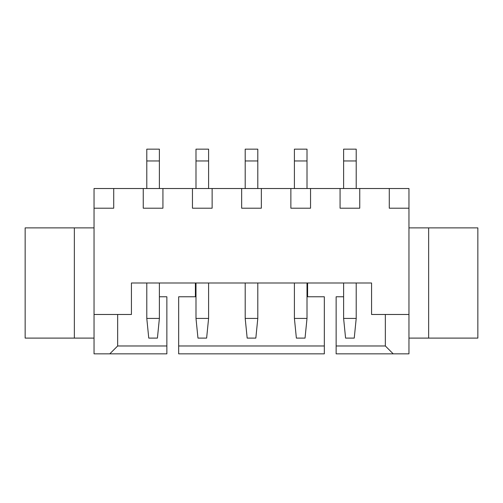 <?xml version="1.0" encoding="UTF-8"?>
<svg xmlns="http://www.w3.org/2000/svg" width="503" height="503" viewBox="0 0 503 503"><rect width="100%" height="100%" fill="white"/><g stroke="black" fill="none" stroke-linecap="round" stroke-linejoin="round"><path stroke-width="0.75" d="M393.214 353.848L385.342 345.976L336.136 345.976L336.136 353.848L408.958 353.848L408.958 188.518L94.042 188.518L94.042 314.482L131.434 314.482L131.434 282.994L371.566 282.994L371.566 314.482L408.958 314.482M336.136 345.976L336.136 296.77L343.612 296.77M385.342 345.976L385.342 314.482M94.042 314.482L94.042 353.848L109.786 353.848L117.658 345.976L166.864 345.976L166.864 296.77L159.388 296.77M307.597 282.994L307.597 296.77L324.328 296.77L324.328 345.976L178.672 345.976L178.672 296.77L195.403 296.77L195.403 282.994M178.672 345.976L178.672 353.848L324.328 353.848L324.328 345.976M109.786 353.848L166.864 353.848L166.864 345.976M389.278 188.518L389.278 208.198L408.958 208.198M94.042 208.198L113.722 208.198L113.722 188.518M143.248 188.518L143.248 208.198L162.928 208.198L162.928 188.518M192.454 188.518L192.454 208.198L212.134 208.198L212.134 188.518M241.66 188.518L241.66 208.198L261.34 208.198L261.34 188.518M290.866 188.518L290.866 208.198L310.546 208.198L310.546 188.518M340.072 188.518L340.072 208.198L359.752 208.198L359.752 188.518M428.644 338.104L477.85 338.104L477.85 227.878L428.644 227.878L428.644 338.104L408.958 338.104M428.644 227.878L408.958 227.878M117.658 345.976L117.658 314.482M195.994 188.518L195.994 149.152L208.594 149.152L208.594 188.518M245.2 160.96L257.8 160.96L257.8 149.152L245.2 149.152L245.2 188.518M257.8 160.96L257.8 188.518M343.612 160.96L356.212 160.96L356.212 149.152L343.612 149.152L343.612 188.518M356.212 160.96L356.212 188.518M294.406 160.96L307.006 160.96L307.006 149.152L294.406 149.152L294.406 188.518M307.006 160.96L307.006 188.518M146.788 188.518L146.788 149.152L159.388 149.152L159.388 188.518M159.388 282.994L159.388 318.418L146.788 318.418L146.788 282.994M208.594 282.994L208.594 318.418L195.994 318.418L195.994 282.994M257.8 282.994L257.8 318.418L245.2 318.418L245.2 282.994M343.612 282.994L343.612 318.418L356.212 318.418L356.212 282.994M294.406 282.994L294.406 318.418L307.006 318.418L307.006 282.994M74.356 338.104L25.15 338.104L25.15 227.878L74.356 227.878L74.356 338.104L94.042 338.104M74.356 227.878L94.042 227.878M195.994 160.96L208.594 160.96M146.788 160.96L159.388 160.96M146.788 318.418L148.756 338.104L157.42 338.104L159.388 318.418M195.994 318.418L197.962 338.104L206.626 338.104L208.594 318.418M245.2 318.418L247.168 338.104L255.832 338.104L257.8 318.418M356.212 318.418L354.244 338.104L345.58 338.104L343.612 318.418M307.006 318.418L305.038 338.104L296.374 338.104L294.406 318.418"/></g></svg>
